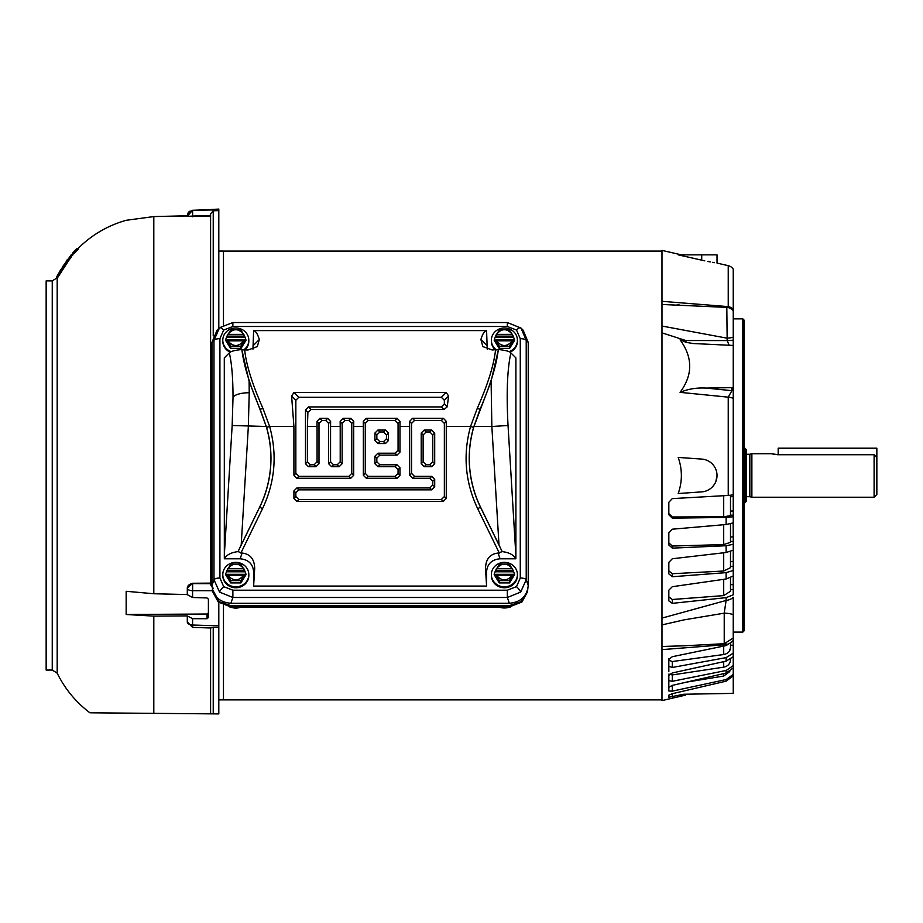 <?xml version="1.0" encoding="UTF-8"?>
<svg xmlns="http://www.w3.org/2000/svg" width="923" height="923" viewBox="0 0 923 923"><rect width="100%" height="100%" fill="white"/><g stroke="black" fill="none" stroke-linecap="round" stroke-linejoin="round"><path stroke-width="1.38" d="M733.243 605.696L733.243 597.262A10.961 6.519 180 0 1 726.113 600.458L724.22 613.172L684.151 619.852L661.976 624.917L661.976 326.038L726.816 338.141A8.226 2.446 0 0 0 733.243 337.057L733.243 311.063A8.226 8.226 0 0 0 726.816 307.394L661.976 304.475L661.976 251.091L223.47 251.091M661.976 699.876L223.47 699.876L661.976 699.876L661.976 646.481L684.601 645.777M212.59 590.858L218.14 601.773L231.685 606.999L508.504 606.999L231.685 607.265L231.488 605.869L219.27 601.738L212.394 589.359M527.875 587.859L527.61 590.858L520.918 601.738L508.711 605.869L231.488 605.869M508.711 605.869L508.504 606.999L522.049 601.773L527.61 590.858M733.243 311.063L733.243 269.135A8.226 8.226 0 0 0 728.235 265.674L717.021 263.078L717.021 254.852L678.197 254.852L703.222 260.505M733.243 309.413A8.226 6.623 180 0 0 728.235 306.621L728.12 307.567M683.747 694.246L668.829 697.223L668.829 695.169L672.302 693.692L726.113 681.174L733.243 675.832L733.243 693.381L683.747 694.246L685.281 694.223L685.281 695.204L661.976 700.58L661.976 646.481L661.976 649.63L726.113 644.612A10.961 8.815 0 0 0 733.243 640.285L733.243 645.212L730.497 645.235L730.497 643.746L730.497 647.75L729.401 651.223M726.816 307.394L727.162 340.575L685.881 340.541L661.976 332.845L661.976 646.481M733.243 494.878L733.243 390.348A2.746 2.377 180 0 1 731.916 390.671L728.235 397.155L680.066 392.344C688.131 388.975 696.807 387.556 706.107 388.075L733.243 387.614L733.243 398.448A8.226 3.069 180 0 0 728.235 397.155L728.235 495.455L733.243 494.878L733.243 496.609L730.497 496.689M742.83 318.85L744.203 320.223L744.203 630.744L742.83 632.105L742.83 318.85L733.243 318.85M733.243 337.057L733.243 345.444L693.254 343.529L686.112 342.364L680.066 339.779L685.881 340.541A5.48 1.015 -82.6 0 0 686.112 342.364M668.829 596.904L672.302 599.5L723.701 595.6L730.497 591.274L730.497 577.775M668.829 570.806L672.302 573.725L723.701 571.014L730.497 567.691L730.497 551.55M668.829 542.851L672.302 546.035L723.701 544.582L730.497 542.309L730.497 523.837M668.829 513.58L672.302 516.972L723.701 516.799L730.497 515.634L730.497 495.282M668.829 674.102L672.302 674.932L723.701 667.156C727.924 666.221 730.185 663.787 730.497 659.818L730.497 659.172M733.243 496.609L733.243 515.207L730.497 515.149M730.497 536.886L733.243 536.932L733.243 541.466L733.139 522.949M733.243 550.177L733.243 570.483L726.113 572.629L672.302 576.737L668.829 573.887L668.829 562.384L672.302 558.761L726.113 552.496L733.243 550.177L733.243 541.466L730.497 541.42M730.497 561.599L733.243 561.634L733.243 566.445L730.497 566.41M733.243 589.647L733.243 594.827L726.113 597.643L672.302 603.354L668.829 600.861L668.829 590.189L672.302 586.705L726.113 578.986L733.243 576.01L733.243 589.647L730.497 589.635M733.243 656.645L733.243 665.645L726.113 670.49L672.302 681.301L668.829 680.655L668.829 675.301L672.302 672.959L726.113 661.133L732.643 657.084M733.243 660.983L733.243 665.402M733.243 340.091A8.226 1.096 180 0 1 727.162 340.575L729.055 345.04M733.243 347.936L733.243 346.713M686.654 682.097L723.701 676.051L729.781 671.517M668.829 660.233L672.302 661.537L723.701 654.522C727.924 653.68 730.185 651.419 730.497 647.75M733.243 645.212L733.243 653.161L726.113 657.626L672.302 667.456L668.829 666.314L668.829 659.426L672.302 656.703L726.113 645.581L733.243 641.012L733.243 597.262M733.243 387.614L733.243 345.444M733.243 515.207L733.243 516.753L726.113 517.457L672.302 518.126L668.829 514.757L668.829 502.25L672.302 498.605L728.235 495.455M733.243 544.293L726.113 545.735L672.302 548.135L668.829 544.997L668.829 532.871L672.302 529.202L726.113 524.518L733.243 522.903L733.243 516.753M733.243 576.01L733.243 570.483M733.243 656.218L733.243 653.161M733.243 667.894L733.243 674.425L726.113 679.547L672.302 691.142L668.829 690.992L668.829 687.3L672.302 685.374L726.113 673.075L733.243 667.894L733.243 665.645M733.243 675.832L733.243 674.425M701.722 459.077L678.197 457.427C682.42 469.461 682.42 481.494 678.197 493.528L701.722 491.878A16.441 16.441 0 0 0 717.021 475.483A16.441 16.441 0 0 0 701.722 459.077M717.021 475.472L715.856 481.541M714.448 484.31L712.556 486.744M680.066 392.344C692.919 374.992 692.919 357.478 680.066 339.779M733.243 614.753A10.961 3.069 180 0 0 724.22 613.172L724.22 643.7L684.151 645.8M725.916 643.469L726.113 645.581M668.829 690.992L668.829 690.116M668.829 697.223L668.829 695.169M703.245 260.517L704.791 260.84M707.595 261.417L710.295 261.936M712.533 262.34L714.483 262.674M701.722 254.852L701.722 260.171C721.463 264.036 721.463 264.036 701.722 260.171L678.301 254.852M661.976 304.475L661.976 332.845M661.976 618.11L726.113 600.458L726.113 597.643M677.113 304.832L679.201 304.925M681.382 254.852L661.976 250.375L661.976 301.325L728.235 306.621L728.235 265.674M668.829 686.4L668.829 680.655M668.829 671.702L668.829 666.314M668.829 659.426L668.829 658.526M668.829 513.223L668.829 502.25M496.482 349.944A13.014 12.23 180 0 1 491.371 340.229A13.014 12.23 180 0 1 504.396 328A13.014 12.23 180 0 1 517.411 340.229A13.014 12.23 180 0 1 508.988 351.675M517.411 340.229L517.411 341.164A13.014 12.23 180 0 1 510.004 352.205M495.536 340.022L496.274 340.749L495.536 340.022L495.536 341.314L494.347 339.918M494.347 339.376L495.536 336.134L513.246 336.134L514.63 340.229L509.508 348.559L499.274 348.559L494.151 340.229M495.363 349.979A13.014 12.23 180 0 1 491.371 341.164L491.371 340.229M499.366 346.263L509.415 346.263L512.357 340.841C507.05 347.048 501.731 347.048 496.424 340.841L499.366 346.263L499.274 348.559M509.415 346.263L509.508 348.559M513.246 336.134L509.288 329.765L499.493 329.765L495.536 336.134M514.434 339.376L513.246 341.314L513.246 340.022L512.507 340.749L513.246 340.022M512.507 334.484L512.357 334.38C507.05 328.173 501.731 328.173 496.424 334.38L496.274 334.484M513.246 337.426L495.536 337.426M231.212 351.675A13.014 12.23 180 0 1 222.789 340.229A13.014 12.23 180 0 1 235.803 328A13.014 12.23 180 0 1 248.818 340.229A13.014 12.23 180 0 1 243.718 349.944M248.818 340.229L248.818 341.164A13.014 12.23 180 0 1 244.837 349.979M226.954 340.022L227.681 340.749L226.954 340.022L226.954 341.314L225.754 339.918M225.754 339.376L226.954 336.134L244.653 336.134L246.037 340.229L240.926 348.559L230.681 348.559L225.57 340.229M230.196 352.205A13.014 12.23 180 0 1 222.789 341.164L222.789 340.229M230.785 346.263L240.834 346.263L243.776 340.841C238.457 347.048 233.15 347.048 227.843 340.841L230.785 346.263L230.681 348.559M240.834 346.263L240.926 348.559M244.653 336.134L240.695 329.765L230.912 329.765L226.954 336.134M245.853 339.376L244.653 341.314L244.653 340.022L243.926 340.749L244.653 340.022M243.926 334.484L243.776 334.38C238.457 328.173 233.15 328.173 227.843 334.38L227.681 334.484M244.653 337.426L226.954 337.426M235.803 562.361A13.014 12.23 180 0 1 248.818 574.591A13.014 12.23 180 0 1 235.803 586.82A13.014 12.23 180 0 1 222.789 574.591A13.014 12.23 180 0 1 235.803 562.361M248.818 574.591L248.818 575.525A13.014 12.23 180 0 1 235.803 587.755A13.014 12.23 180 0 1 222.789 575.525L222.789 574.591M226.954 574.383L227.681 575.11L226.954 574.383L226.954 575.675L225.754 574.279M225.754 573.737L226.954 570.495L244.653 570.495L246.037 574.591L240.926 582.921L230.681 582.921L225.57 574.591M230.785 580.625L240.834 580.625L243.776 575.202C238.457 581.409 233.15 581.409 227.843 575.202L230.785 580.625L230.681 582.921M240.834 580.625L240.926 582.921M244.653 570.495L240.695 564.126L230.912 564.126L226.954 570.495M245.853 573.737L244.653 575.675L244.653 574.383L243.926 575.11L244.653 574.383M243.926 568.833L243.776 568.741C238.457 562.534 233.15 562.534 227.843 568.741L227.681 568.833M244.653 571.787L226.954 571.787M751.876 475.483L751.876 497.232L874.104 497.232L874.104 454.727L778.135 454.727L771.605 453.724L751.876 453.724L751.876 475.483M874.104 497.232L876.85 494.497L876.85 457.623L874.104 454.727M746.395 454.278L749.834 454.278L749.834 496.689L751.876 497.232M746.395 496.689L749.834 496.689M744.203 448.209L746.395 449.582L746.395 501.374L744.203 502.747M745.023 448.209L745.023 502.747M772.101 453.862L773.486 454.208M773.543 454.22L775.643 454.578M777.051 454.693L778.135 454.727M778.181 454.727L778.181 448.197L876.85 448.197L876.85 457.623M504.396 562.361A13.014 12.23 180 0 1 517.411 574.591A13.014 12.23 180 0 1 504.396 586.82A13.014 12.23 180 0 1 491.371 574.591A13.014 12.23 180 0 1 504.396 562.361M517.411 574.591L517.411 575.525A13.014 12.23 180 0 1 504.396 587.755A13.014 12.23 180 0 1 491.371 575.525L491.371 574.591M495.536 574.383L496.274 575.11L495.536 574.383L495.536 575.675L494.347 574.279M494.347 573.737L495.536 570.495L513.246 570.495L514.63 574.591L509.508 582.921L499.274 582.921L494.151 574.591M499.366 580.625L509.415 580.625L512.357 575.202C507.05 581.409 501.731 581.409 496.424 575.202L499.366 580.625L499.274 582.921M509.415 580.625L509.508 582.921M513.246 570.495L509.288 564.126L499.493 564.126L495.536 570.495M514.434 573.737L513.246 575.675L513.246 574.383L512.507 575.11L513.246 574.383M512.507 568.833L512.357 568.741C507.05 562.534 501.731 562.534 496.424 568.741L496.274 568.833M513.246 571.787L495.536 571.787M520.641 592.105A6.034 1.454 -133.2 0 0 516.511 586.647L507.327 590.201L232.873 590.201L232.873 597.481L219.559 592.105A6.034 1.454 -46.8 0 1 223.689 586.647L219.916 578.017L219.916 338.672A6.034 2.065 180 0 0 213.986 340.379L219.559 327.711A6.034 1.454 46.8 0 1 223.689 330.042L232.873 326.5L232.873 322.531L507.327 322.531L521.045 328.103L526.214 340.379L528.233 342.398L523.133 330.203L520.63 327.711A6.034 1.454 133.2 0 0 520.63 327.711A6.034 1.454 133.2 0 0 516.511 330.042L520.272 338.672A6.034 2.065 -0 0 1 526.214 340.379L526.214 579.725L520.641 592.105L507.327 597.481L509.346 603.296C520.791 602.211 527.079 596.293 528.233 585.54L528.233 342.398M473.949 426.484L491.855 426.484L498.997 544.951L480.583 507.212A111.464 111.464 0 0 1 473.949 426.484L491.094 381.211L491.855 426.484L508.042 425.503L515.899 555.808L515.899 357.905L510.892 352.898C509.854 351.409 505.689 350.29 498.408 349.529L492.144 349.979L482.867 346.587L480.895 339.537C482.533 334.011 484.425 331.034 486.583 330.607L253.617 330.607L252.948 349.206M232.873 322.531L219.559 327.711L217.055 330.203L211.955 342.398L211.955 585.54C213.109 596.293 219.409 602.211 230.854 603.296L509.346 603.296M219.559 592.105L213.986 579.725L211.955 585.54M232.873 326.5L507.327 326.5L507.327 322.531M520.272 338.672L520.272 578.017A6.034 2.065 -0 0 1 526.214 579.725L528.233 585.54M507.327 590.201L507.327 597.481L232.873 597.481L230.854 603.296M219.916 578.017A6.034 2.065 180 0 0 213.986 579.725L213.986 340.379L211.955 342.398M253.617 330.607C255.763 331.034 257.667 334.011 259.305 339.537L257.321 346.587L248.056 349.979L244.676 349.979C246.256 364.92 252.36 384.418 262.963 408.462L269.643 426.484L266.585 427.372L260.113 409.235C249.741 384.937 243.66 365.046 241.895 349.586L241.791 349.529C234.523 350.29 230.369 351.409 229.296 352.898L224.289 357.905L224.335 558.784L240.13 558.784C248.299 559.557 252.798 563.791 253.617 571.464L253.617 586.082L486.583 586.082L486.583 571.464C487.402 563.791 491.901 559.557 500.07 558.784L515.865 558.784L515.899 555.808M487.24 349.206L486.583 330.607M224.335 558.784C226.516 554.873 231.085 552.485 238.03 551.608L242.114 553.05C250.237 553.985 254.425 559.096 254.69 568.395L253.617 586.082M241.895 349.586L244.676 349.979M240.88 553.05L262.536 508.631C275.042 482.129 277.408 454.739 269.643 426.484L293.918 426.484L291.61 396.025L293.999 392.448L446.201 392.448L448.59 396.025L447.228 406.824L443.998 409.547L311.097 409.547L307.901 412.316L307.417 426.484L317.062 426.484L317.004 421.419L319.889 418.338L327.734 418.338L330.619 421.419L330.561 426.484L340.206 426.484L340.149 421.419L343.033 418.338L350.878 418.338L353.763 421.419L353.694 426.484L363.35 426.484L363.293 421.419L366.177 418.338L397.167 418.338L400.051 421.419L399.982 426.484L409.639 426.484L409.581 421.419L412.466 418.338L443.455 418.338L446.34 421.419L446.271 426.484L470.557 426.484L477.226 408.462C487.84 384.418 493.932 364.92 495.524 349.979M498.293 349.586C496.528 365.046 490.459 384.937 480.087 409.235L473.614 427.372A111.545 111.545 0 0 0 480.514 507.246L502.17 551.608C509.115 552.485 513.684 554.873 515.865 558.784M502.17 551.642L498.085 553.05C489.963 553.985 485.775 559.096 485.51 568.395L486.583 586.082M409.639 426.484L409.639 475.299L412.627 478.276L429.806 478.276L432.783 481.264L432.783 484.956L429.806 487.932L296.906 487.932L293.918 490.921L293.918 498.443L296.906 501.42L443.294 501.42L446.271 498.443L446.271 426.484M363.35 426.484L363.35 475.299L366.339 478.276L397.005 478.276L399.982 475.299L399.982 467.776L397.005 464.788L379.826 464.788L376.838 461.812L376.838 458.12L379.826 455.131L397.005 455.131L399.982 452.155L399.982 426.484M293.918 426.484L293.918 475.299L296.906 478.276L350.717 478.276L353.694 475.299L353.694 426.484M238.03 551.608L241.203 544.951L248.345 426.484L249.222 392.736L249.106 381.211L241.791 349.529M429.806 478.276L431.722 476.36L414.542 476.36L411.554 473.384L411.554 423.403L414.542 420.426L441.379 420.426L444.355 423.403L444.355 496.528L441.379 499.505L298.821 499.505L295.845 496.528L295.845 492.836L298.821 489.848L431.722 489.848L429.806 487.932M379.826 464.788L377.911 466.703L395.09 466.703L398.067 469.692L398.067 473.384L395.09 476.36L368.254 476.36L365.266 473.384L365.266 423.403L368.254 420.426L395.09 420.426L398.067 423.403L398.067 450.239L395.09 453.216L377.911 453.216L379.826 455.131M307.901 412.316L305.49 409.916L305.49 463.727L308.478 466.703L316.001 466.703L318.989 463.727L318.989 423.403L321.965 420.426L325.657 420.426L328.634 423.403L328.634 463.727L331.622 466.703L339.145 466.703L342.133 463.727L342.133 423.403L345.11 420.426L348.802 420.426L351.778 423.403L351.778 473.384L348.802 476.36L298.821 476.36L295.845 473.384L295.845 400.259L298.821 397.282L441.379 397.282L444.355 400.259L444.355 403.951L441.379 406.928L308.478 406.928L311.097 409.547M340.206 426.484L340.206 461.812L337.23 464.788L333.538 464.788L330.561 461.812L330.561 426.484M317.062 426.484L317.062 461.812L314.085 464.788L310.393 464.788L307.417 461.812L307.417 426.484M305.49 409.916L308.478 406.928M498.408 349.529L491.094 381.211M498.997 544.951L502.17 551.608M431.722 476.36L434.698 479.349L434.698 486.871L431.722 489.848M376.838 458.12L374.923 456.204L377.911 453.216M377.911 466.703L374.923 463.727L376.838 461.812M224.289 555.808L232.158 425.503L266.239 426.484A111.464 111.464 0 0 1 259.617 507.212L241.203 544.951M249.106 381.211L259.974 409.304L262.963 408.462M266.239 426.484L259.974 409.304M421.211 463.727L421.211 433.06L424.188 430.072L431.722 430.072L434.698 433.06L434.698 463.727L431.722 466.703L424.188 466.703L421.211 463.727L423.126 461.812L423.126 434.975L421.211 433.06M388.41 433.06L385.433 430.072L377.911 430.072L374.923 433.06L374.923 440.583L377.911 443.559L385.433 443.559L388.41 440.583L388.41 433.06L386.495 434.975L383.518 431.987L385.433 430.072M374.923 456.204L374.923 463.727M424.188 430.072L426.114 431.987L423.126 434.975M423.126 461.812L426.114 464.788L424.188 466.703M431.722 466.703L429.806 464.788L426.114 464.788M429.806 464.788L432.783 461.812L434.698 463.727M434.698 433.06L432.783 434.975L432.783 461.812M432.783 434.975L429.806 431.987L431.722 430.072M426.114 431.987L429.806 431.987M377.911 430.072L379.826 431.987L383.518 431.987M386.495 434.975L386.495 438.667L388.41 440.583M385.433 443.559L383.518 441.644L386.495 438.667M383.518 441.644L379.826 441.644L377.911 443.559M374.923 440.583L376.838 438.667L379.826 441.644M376.838 438.667L376.838 434.975L374.923 433.06M379.826 431.987L376.838 434.975M95.034 712.833L89.935 712.798C75.882 702.172 64.956 688.962 57.18 673.144L52.253 670.063L52.253 280.892L57.18 277.811L57.18 673.144M210.594 583.128L192.676 583.255L187.3 588.205L187.3 594.654L192.584 597.481L207.052 597.954L208.402 599.189L208.402 617.579L207.052 618.722L192.584 618.675L187.3 615.918L153.806 616.114L153.806 713.352L89.935 712.798L218.809 713.917L210.594 713.629L218.809 713.917L218.809 602.511M153.806 616.114L126.163 614.499L126.163 591.285L153.806 593.743L187.3 594.562M218.809 251.068L223.47 251.068L223.47 324.884M52.253 280.892L46.15 280.892L46.15 670.063L52.253 670.063M223.47 605.488L223.47 699.888L218.809 699.888M208.402 209.659L218.809 209.083L218.809 328.45M192.584 618.675L192.584 625.021L218.809 625.84M212.567 590.72L192.584 590.674L192.584 597.481M218.809 210.594L213.236 210.79L210.594 213.744L210.594 584.801L210.594 583.671L192.676 583.624L192.584 590.674A5.48 2.377 180 0 1 187.3 588.297A5.48 4.673 180 0 1 192.676 583.624L192.676 583.255M207.052 209.763L192.584 210.282L207.052 209.763M188.177 212.775L187.3 216.201L192.584 210.282L218.809 209.856M218.809 627.525L213.236 627.352L213.236 713.721M213.236 627.352L210.721 627.975L192.607 627.409L187.3 621.94A5.48 3.092 0 0 0 192.584 625.021L192.676 626.752M187.3 615.918L187.3 621.929M126.163 614.499L207.052 614.014L208.402 612.872L208.402 599.189M213.236 588.297L210.594 584.801M210.594 216.478L187.3 216.201A5.48 5.469 0 0 1 192.584 210.744L192.676 216.063L210.594 215.451L210.594 213.744M188.846 211.944L189.63 211.275M187.3 215.774L153.806 216.57L187.3 215.959M153.806 593.743L153.806 216.57L126.163 220.297C107.541 225.593 91.4 235.1 77.728 248.818L71.659 254.76M72.479 254.748L58.322 276.519M61.218 271.2L71.659 256.386M77.394 248.829L78.582 248.806L74.244 253.375L72.859 253.352M210.594 627.882L210.594 713.629M192.676 216.767L192.676 216.063L187.3 216.386M59.903 271.177L59.037 273.046M57.145 276.969L58.057 276.992L57.145 276.969M73.032 254.736L71.602 255.175L57.376 276.565L58.287 276.577M62.314 267.151L71.025 255.186L72.409 254.748M71.383 254.771L62.579 266.735M71.198 254.771L59.845 271.177M62.522 267.151L68.129 259.098L62.522 267.151M67.46 259.501L66.168 261.244L67.437 259.501M231.004 607.253A15.229 14.307 0 0 0 235.803 607.98A15.229 14.307 0 0 0 240.568 607.265M499.631 607.265A15.229 14.307 0 0 0 504.396 607.98A15.229 14.307 0 0 0 509.196 607.253M218.14 601.773A6.034 1.454 133.2 0 0 218.266 602.015L231.685 607.265M522.049 601.773A6.034 1.454 46.8 0 1 521.933 602.015L527.402 592.001M706.107 388.075L731.916 390.671L731.916 387.914M730.497 510.973L733.243 511.03M730.497 584.64L733.243 584.651M723.701 595.6L723.701 579.332M723.701 571.014L723.701 552.785M723.701 544.582L723.701 524.726M723.701 516.799L723.701 495.709M723.701 676.051L723.701 673.628M723.701 667.156L723.701 661.664M723.701 654.522L723.701 646.077M672.302 599.5L672.302 603.354M726.113 578.986L726.113 572.629M672.302 573.725L672.302 576.737M726.113 552.496L726.113 545.735M672.302 546.035L672.302 548.135M726.113 524.518L726.113 517.457M672.302 516.972L672.302 518.126M672.336 693.692L672.336 696.842M726.113 681.174L726.113 679.547M672.302 685.374L672.302 691.142M726.113 673.075L726.113 670.49M672.302 674.932L672.302 681.301M726.113 661.133L726.113 657.626M672.302 661.537L672.302 667.456M494.347 340.172L499.366 348.352L509.415 348.352L514.434 340.172M496.424 334.38L512.357 334.38M512.357 340.841L496.424 340.841M225.754 340.172L230.785 348.352L240.834 348.352L245.853 340.172M227.843 334.38L243.776 334.38M243.776 340.841L227.843 340.841M225.754 574.533L230.785 582.713L240.834 582.713L245.853 574.533M227.843 568.741L243.776 568.741M243.776 575.202L227.843 575.202M494.347 574.533L499.366 582.713L509.415 582.713L514.434 574.533M496.424 568.741L512.357 568.741M512.357 575.202L496.424 575.202M473.614 427.372L470.557 426.484C462.792 454.739 465.157 482.129 477.653 508.631L480.583 507.212M507.327 326.5L516.511 330.042M520.272 578.017L516.511 586.647M232.873 590.201L223.689 586.647M219.916 338.672L223.689 330.042M253.617 571.464L254.69 568.395M240.13 558.784L242.114 553.05M232.158 425.503L233.023 397.386C232.977 377.795 231.742 362.97 229.296 352.898M253.617 345.225L259.305 339.537M486.583 345.225L480.895 339.537M510.892 352.898C507.258 369.119 506.312 393.313 508.042 425.503M500.07 558.784L498.085 553.05M486.583 571.464L485.51 568.395M477.653 508.631L499.32 553.05M233.023 397.386A16.441 5.619 -0 0 1 249.222 392.736M446.34 421.419L444.355 423.403M444.355 496.528L446.271 498.443M443.455 418.338L441.379 420.426M412.466 418.338L414.542 420.426M409.581 421.419L411.554 423.403M409.639 475.299L411.554 473.384M400.051 421.419L398.067 423.403M398.067 450.239L399.982 452.155M397.167 418.338L395.09 420.426M366.177 418.338L368.254 420.426M363.293 421.419L365.266 423.403M363.35 475.299L365.266 473.384M353.763 421.419L351.778 423.403M351.778 473.384L353.694 475.299M350.878 418.338L348.802 420.426M343.033 418.338L345.11 420.426M340.149 421.419L342.133 423.403M340.206 461.812L342.133 463.727M330.619 421.419L328.634 423.403M328.634 463.727L330.561 461.812M327.734 418.338L325.657 420.426M319.889 418.338L321.965 420.426M317.004 421.419L318.989 423.403M317.062 461.812L318.989 463.727M305.49 463.727L307.417 461.812M443.998 409.547L441.379 406.928M447.228 406.824L444.355 403.951M448.59 396.025L444.355 400.259M446.201 392.448L441.379 397.282M293.999 392.448L298.821 397.282M291.61 396.025L295.845 400.259M293.918 475.299L295.845 473.384M480.225 409.304L477.226 408.462M441.379 499.505L443.294 501.42M298.821 499.505L296.906 501.42M295.845 496.528L293.918 498.443M295.845 492.836L293.918 490.921M298.821 489.848L296.906 487.932M432.783 484.956L434.698 486.871M434.698 479.349L432.783 481.264M414.542 476.36L412.627 478.276M395.09 453.216L397.005 455.131M395.09 466.703L397.005 464.788M398.067 469.692L399.982 467.776M398.067 473.384L399.982 475.299M395.09 476.36L397.005 478.276M368.254 476.36L366.339 478.276M348.802 476.36L350.717 478.276M298.821 476.36L296.906 478.276M262.536 508.631L259.686 507.246A111.545 111.545 0 0 0 266.585 427.372M238.03 551.642L259.617 507.212M339.145 466.703L337.23 464.788M333.538 464.788L331.622 466.703M316.001 466.703L314.085 464.788M310.393 464.788L308.478 466.703M213.236 210.79L213.236 335.926M207.052 614.014L207.052 618.722M72.709 255.152L71.602 255.175M73.136 253.767L72.525 253.756M74.648 252.971L73.552 252.948M78.201 249.222L77.024 249.245M230.023 607.196L235.803 608.292L241.411 607.265M212.798 592.001L218.266 602.015M508.504 607.265L521.933 602.015M498.789 607.265L510.177 607.196M742.83 632.105L733.243 632.105M724.22 643.7L733.243 638.058M513.2 339.941L495.582 339.941M244.607 339.941L227 339.941M244.607 574.302L227 574.302M749.834 454.278L751.876 453.724M513.2 574.302L495.582 574.302M57.18 277.811L57.595 276.981M73.494 253.364L72.282 254.76M126.163 220.297L127.536 220.262M58.714 273.046L56.684 276.958M72.421 253.34L76.551 248.841"/></g></svg>
